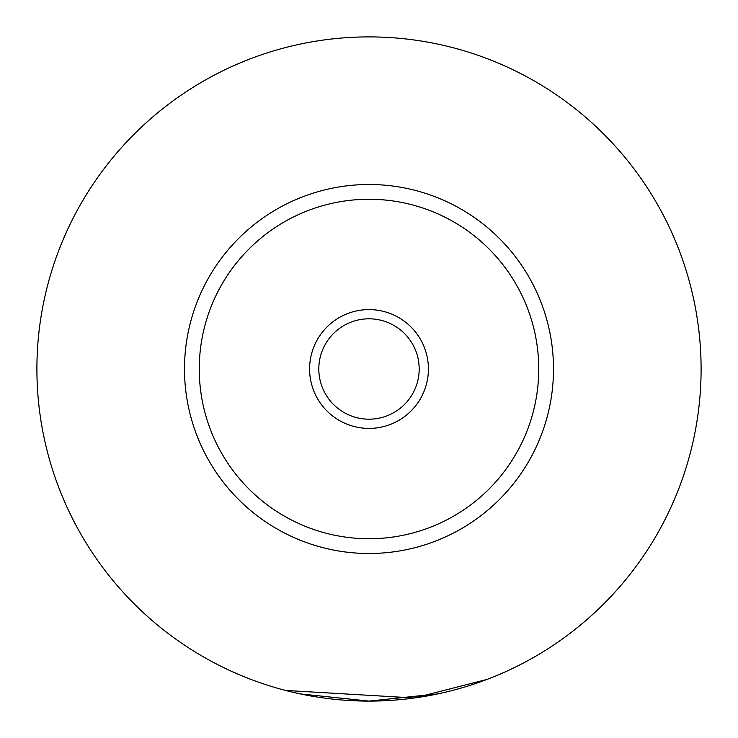 <?xml version="1.0" encoding="UTF-8"?>
<svg xmlns="http://www.w3.org/2000/svg" width="738" height="738" viewBox="0 0 738 738"><rect width="100%" height="100%" fill="white"/><g stroke="black" fill="none" stroke-linecap="round" stroke-linejoin="round"><path stroke-width="1.11" d="M300.163 693.886L369 701.1L437.837 693.886M285.505 690.436L414.322 697.991L487.08 679.403M428.409 369A59.409 59.409 0 0 0 369 309.591A59.409 59.409 0 0 0 309.591 369A59.409 59.409 0 0 0 369 428.409A59.409 59.409 0 0 0 428.409 369M318.816 369A50.184 50.184 0 0 0 369 419.184A50.184 50.184 0 0 0 419.184 369A50.184 50.184 0 0 0 369 318.816A50.184 50.184 0 0 0 318.816 369M553.5 369A184.5 184.5 0 0 1 369 553.5A184.5 184.5 0 0 1 184.5 369A184.5 184.5 0 0 1 369 184.5A184.5 184.5 0 0 1 553.5 369M701.1 369A332.1 332.1 0 0 1 369 701.1A332.1 332.1 0 0 1 36.9 369A332.1 332.1 0 0 1 369 36.9A332.1 332.1 0 0 1 701.1 369M538.74 369A169.74 169.74 0 0 0 369 199.26A169.74 169.74 0 0 0 199.26 369A169.74 169.74 0 0 0 369 538.74A169.74 169.74 0 0 0 538.74 369"/></g></svg>
